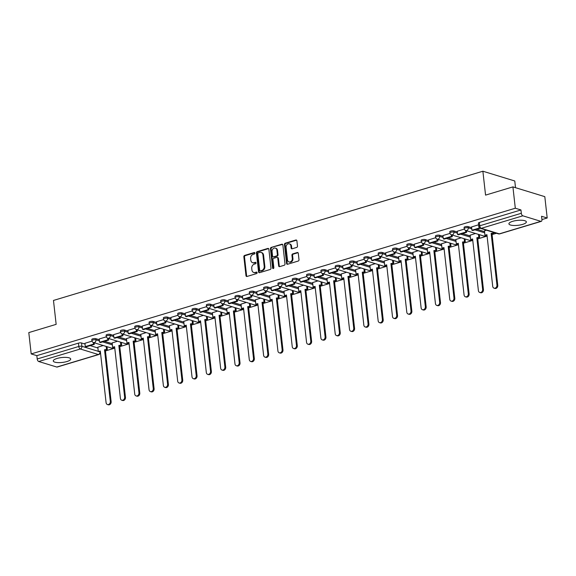 <?xml version="1.0" encoding="UTF-8"?>
<svg xmlns="http://www.w3.org/2000/svg" width="576" height="576" viewBox="0 0 576 576"><rect width="100%" height="100%" fill="white"/><g stroke="black" fill="none" stroke-linecap="round" stroke-linejoin="round"><path stroke-width="0.86" d="M254.93 253.087A0.77 0.619 -73 0 0 254.218 252.54L244.642 255.42A1.102 0.886 -73 0 0 243.857 256.745L245.981 275.688A1.102 0.886 -73 0 0 247.003 276.466L256.572 273.586A0.77 0.619 -73 0 0 256.406 272.117L255.168 272.484A3.528 2.844 -73 0 1 253.757 272.498A3.528 2.844 -73 0 1 251.914 269.986L251.734 268.409A3.528 2.844 -73 0 1 254.239 264.175L255.478 263.801A0.77 0.619 -73 0 0 255.312 262.325L254.074 262.699A3.528 2.844 -73 0 1 252.662 262.706A3.528 2.844 -73 0 1 250.812 260.201L250.632 258.624A3.528 2.844 -73 0 1 253.138 254.383L254.376 254.016A0.77 0.619 -73 0 0 254.93 253.087M57.01 358.474A8.77 2.47 173.6 0 0 53.266 360.972A8.77 2.47 173.6 0 0 58.061 362.614A8.77 2.47 173.6 0 0 66.96 361.519A8.77 2.47 173.6 0 0 70.697 359.021A8.77 2.47 173.6 0 0 65.902 357.372A8.77 2.47 173.6 0 0 57.01 358.474M512.662 221.335A8.77 2.47 173.6 0 0 508.925 223.841A8.77 2.47 173.6 0 0 513.72 225.482A8.77 2.47 173.6 0 0 522.612 224.388A8.77 2.47 173.6 0 0 526.356 221.882A8.77 2.47 173.6 0 0 521.554 220.241A8.77 2.47 173.6 0 0 512.662 221.335M296.698 247.421A1.102 0.886 -73 0 0 297.475 246.103L296.885 240.782A1.102 0.886 -73 0 0 295.862 240.005L285.228 243.202A1.102 0.886 -73 0 0 284.45 244.526L286.574 263.47A1.102 0.886 -73 0 0 287.59 264.254L298.224 261.05A1.102 0.886 -73 0 0 299.009 259.726L298.289 253.31A1.102 0.886 -73 0 0 297.266 252.526L292.716 253.901A1.102 0.886 -73 0 0 291.931 255.218L292.291 258.401A2.952 2.376 -73 0 1 289.015 261.95A2.952 2.376 -73 0 1 287.474 259.855L286.07 247.385A2.952 2.376 -73 0 1 289.346 243.835A2.952 2.376 -73 0 1 290.894 245.93L291.125 248.011A1.102 0.886 -73 0 0 292.147 248.796L296.698 247.421M31.19 353.923L28.8 332.59L56.153 324.353L53.474 300.449L482.875 171.216L485.561 195.12L512.914 186.89L515.304 208.224L31.19 353.923L36.835 355.651L37.21 358.978L78.79 346.464A2.246 0.634 -6.4 0 1 81.907 346.298L98.287 351.317M268.862 249.221A1.102 0.886 -73 0 0 267.84 248.436L257.213 251.64A1.102 0.886 -73 0 0 256.428 252.965L258.552 271.901A1.102 0.886 -73 0 0 259.574 272.686L270.202 269.489A1.102 0.886 -73 0 0 270.986 268.164L268.862 249.221M271.224 247.421L281.851 244.224A1.102 0.886 -73 0 1 282.874 245.002L284.998 263.945A1.102 0.886 -73 0 1 284.213 265.27L279.662 266.638A1.102 0.886 -73 0 1 278.647 265.86L277.783 258.178A1.102 0.886 -73 0 0 276.761 257.393L273.744 258.3A1.102 0.886 -73 0 0 272.959 259.625L273.859 267.624A0.77 0.619 -73 0 1 272.599 268.006L270.439 248.746A1.102 0.886 -73 0 1 271.224 247.421L282.492 244.418L281.851 244.224M512.914 186.89L544.81 196.661L547.2 217.994L541.93 219.586A2.246 1.174 73.3 0 1 541.303 221.35A2.246 1.174 73.3 0 1 540.893 221.342L522.842 215.813L481.255 228.326L499.313 233.856L540.893 221.342M105.451 350.942L114.775 348.142M119.772 346.637L129.089 343.829M134.086 342.324L143.41 339.523M148.406 338.018L157.73 335.21M162.727 333.706L172.051 330.898M177.048 329.4L186.372 326.592M191.369 325.087L200.693 322.279M205.69 320.774L215.006 317.974M220.003 316.469L229.327 313.661M234.324 312.156L243.648 309.355M248.645 307.85L257.969 305.042M262.966 303.538L272.29 300.737M277.286 299.232L286.61 296.424M291.607 294.919L300.924 292.111M305.921 290.614L315.245 287.806M320.242 286.301L329.566 283.493M334.562 281.988L343.886 279.187M348.883 277.682L358.207 274.874M363.204 273.37L372.528 270.569M377.525 269.064L386.842 266.256M391.838 264.751L401.162 261.95M406.159 260.446L415.483 257.638M420.48 256.133L429.804 253.325M434.801 251.827L444.125 249.019M449.122 247.514L458.446 244.706M463.442 243.202L472.759 240.401M477.756 238.896L487.08 236.088M492.077 234.583L496.462 233.266M515.52 187.69L514.771 180.986L482.875 171.216M547.2 217.994L541.555 216.266L541.93 219.593M515.304 208.224L520.949 209.952L521.323 213.278A2.246 1.174 73.3 0 0 522.842 215.813M36.835 355.651L78.422 343.138A2.246 0.634 -6.4 0 1 81.533 342.979L85.025 344.045M90.187 345.629L97.913 347.998M56.779 367.042L98.359 354.528A2.246 1.174 73.3 0 0 98.77 354.535L57.19 367.049A2.246 1.174 -106.7 0 1 56.779 367.042L38.729 361.512A2.246 1.174 -106.7 0 1 37.21 358.978M106.344 336.83L99.216 338.976L99.634 342.281L107.798 339.826L107.618 338.17M117.511 341.215L112.147 342.936M120.665 332.518L113.58 334.678M131.832 336.902L126.468 338.623M134.986 328.205L127.901 330.372M146.153 332.597L140.789 334.318M149.299 323.899L142.222 326.059M160.474 328.284L155.11 330.005M163.62 319.586L156.492 321.732L156.91 325.044L165.082 322.589L164.894 320.933M174.794 323.971L169.423 325.699M177.941 315.281L170.863 317.441M189.115 319.666L183.744 321.386M192.262 310.968L185.177 313.128M203.429 315.353L198.065 317.081M206.582 306.662L199.454 308.808L199.872 312.113L208.037 309.658L207.857 308.002M217.75 311.047L212.386 312.768M220.903 302.35L213.818 304.51M232.07 306.734L226.706 308.455M235.217 298.044L228.139 300.204M246.391 302.429L241.027 304.15M249.538 293.731L242.46 295.891M260.712 298.116L255.341 299.837M263.858 289.418L256.781 291.586M275.033 293.81L269.662 295.531M278.179 285.113L271.094 287.273M289.346 289.498L283.982 291.218M292.5 280.8L285.415 282.96M303.667 285.185L298.303 286.913M306.821 276.494L299.686 278.64L300.103 281.945L308.275 279.49L308.088 277.834M317.988 280.879L312.624 282.6M321.134 272.182L314.057 274.342M332.309 276.566L326.945 278.294M335.455 267.876L328.378 270.036M346.63 272.261L341.258 273.982M349.776 263.563L342.698 265.723M360.95 267.948L355.579 269.669M364.097 259.258L357.012 261.418M375.264 263.642L369.9 265.363M378.418 254.945L371.333 257.105M389.585 259.33L384.221 261.05M392.738 250.632L385.654 252.799M403.906 255.024L398.542 256.745M407.052 246.326L399.924 248.472L400.342 251.784L408.514 249.322L408.326 247.673M418.226 250.711L412.862 252.432M421.373 242.014L414.295 244.174M432.547 246.398L427.176 248.126M435.694 237.708L428.616 239.868M446.868 242.093L441.497 243.814M450.014 233.395L442.93 235.555M461.182 237.78L455.818 239.508M464.335 229.09L457.25 231.25M475.502 233.474L470.138 235.195M478.598 224.791L471.571 226.937M486.418 230.191L484.459 230.882M468.158 226.62L468.295 227.801A2.246 0.634 -6.4 0 0 465.754 227.815A2.246 0.634 -6.4 0 0 464.22 228.6L464.09 227.419A2.246 0.634 173.6 0 1 465.624 226.642A2.246 0.634 173.6 0 1 468.158 226.62L471.658 227.686M476.82 229.27L484.538 231.638M453.838 230.926L453.974 232.106A2.246 0.634 -6.4 0 0 451.433 232.128A2.246 0.634 -6.4 0 0 449.906 232.913L449.77 231.732A2.246 0.634 173.6 0 1 451.303 230.947A2.246 0.634 173.6 0 1 453.838 230.926L457.337 231.998M462.499 233.582L470.225 235.944M439.524 235.238L439.654 236.419A2.246 0.634 -6.4 0 0 437.119 236.441A2.246 0.634 -6.4 0 0 435.586 237.218L435.449 236.038A2.246 0.634 173.6 0 1 436.982 235.26A2.246 0.634 173.6 0 1 439.524 235.238L443.016 236.311M448.178 237.888L455.904 240.257M425.203 239.544L425.333 240.725A2.246 0.634 -6.4 0 0 422.798 240.746A2.246 0.634 -6.4 0 0 421.265 241.531L421.135 240.35A2.246 0.634 173.6 0 1 422.662 239.566A2.246 0.634 173.6 0 1 425.203 239.544L428.695 240.617M433.858 242.201L441.583 244.562M410.882 243.857L411.012 245.038A2.246 0.634 -6.4 0 0 408.478 245.059A2.246 0.634 -6.4 0 0 406.944 245.837L406.814 244.656A2.246 0.634 173.6 0 1 408.348 243.878A2.246 0.634 173.6 0 1 410.882 243.857L414.374 244.93M419.537 246.506L427.262 248.875M396.562 248.162L396.698 249.343A2.246 0.634 -6.4 0 0 394.157 249.365A2.246 0.634 -6.4 0 0 392.623 250.15L392.494 248.969A2.246 0.634 173.6 0 1 394.027 248.184A2.246 0.634 173.6 0 1 396.562 248.162L400.061 249.235M405.216 250.819L412.942 253.181M382.241 252.475L382.378 253.656A2.246 0.634 -6.4 0 0 379.836 253.678A2.246 0.634 -6.4 0 0 378.302 254.455L378.173 253.282A2.246 0.634 173.6 0 1 379.706 252.497A2.246 0.634 173.6 0 1 382.241 252.475L385.74 253.548M390.902 255.125L398.621 257.494M367.927 256.788L368.057 257.962A2.246 0.634 -6.4 0 0 365.515 257.983A2.246 0.634 -6.4 0 0 363.989 258.768L363.852 257.587A2.246 0.634 173.6 0 1 365.386 256.81A2.246 0.634 173.6 0 1 367.927 256.788L371.419 257.854M376.582 259.438L384.307 261.806M353.606 261.094L353.736 262.274A2.246 0.634 -6.4 0 0 351.202 262.296A2.246 0.634 -6.4 0 0 349.668 263.074L349.531 261.9A2.246 0.634 173.6 0 1 351.065 261.115A2.246 0.634 173.6 0 1 353.606 261.094L357.098 262.166M362.261 263.743L369.986 266.112M339.286 265.406L339.415 266.587A2.246 0.634 -6.4 0 0 336.881 266.602A2.246 0.634 -6.4 0 0 335.347 267.386L335.218 266.206A2.246 0.634 173.6 0 1 336.744 265.428A2.246 0.634 173.6 0 1 339.286 265.406L342.778 266.472M347.94 268.056L355.666 270.425M324.965 269.712L325.094 270.893A2.246 0.634 -6.4 0 0 322.56 270.914A2.246 0.634 -6.4 0 0 321.026 271.699L320.897 270.518A2.246 0.634 173.6 0 1 322.43 269.734A2.246 0.634 173.6 0 1 324.965 269.712L328.457 270.785M333.619 272.369L341.345 274.73M310.644 274.025L310.781 275.206A2.246 0.634 -6.4 0 0 308.239 275.227A2.246 0.634 -6.4 0 0 306.706 276.005L306.576 274.824A2.246 0.634 173.6 0 1 308.11 274.046A2.246 0.634 173.6 0 1 310.644 274.025L314.143 275.098M319.298 276.674L327.024 279.043M296.323 278.33L296.46 279.511A2.246 0.634 -6.4 0 0 293.918 279.533A2.246 0.634 -6.4 0 0 292.385 280.318L292.255 279.137A2.246 0.634 173.6 0 1 293.789 278.352A2.246 0.634 173.6 0 1 296.323 278.33L299.822 279.403M304.985 280.987L312.703 283.349M282.01 282.643L282.139 283.824A2.246 0.634 -6.4 0 0 279.598 283.846A2.246 0.634 -6.4 0 0 278.071 284.623L277.934 283.442A2.246 0.634 173.6 0 1 279.468 282.665A2.246 0.634 173.6 0 1 282.01 282.643L285.502 283.716M290.664 285.293L298.39 287.662M267.689 286.949L267.818 288.13A2.246 0.634 -6.4 0 0 265.284 288.151A2.246 0.634 -6.4 0 0 263.75 288.936L263.614 287.755A2.246 0.634 173.6 0 1 265.147 286.97A2.246 0.634 173.6 0 1 267.689 286.949L271.181 288.022M276.343 289.606L284.069 291.967M253.368 291.262L253.498 292.442A2.246 0.634 -6.4 0 0 250.963 292.464A2.246 0.634 -6.4 0 0 249.43 293.242L249.3 292.068A2.246 0.634 173.6 0 1 250.826 291.283A2.246 0.634 173.6 0 1 253.368 291.262L256.86 292.334M262.022 293.911L269.748 296.28M239.047 295.574L239.177 296.748A2.246 0.634 -6.4 0 0 236.642 296.77A2.246 0.634 -6.4 0 0 235.109 297.554L234.979 296.374A2.246 0.634 173.6 0 1 236.513 295.596A2.246 0.634 173.6 0 1 239.047 295.574L242.546 296.64M247.702 298.224L255.427 300.593M224.726 299.88L224.863 301.061A2.246 0.634 -6.4 0 0 222.322 301.082A2.246 0.634 -6.4 0 0 220.788 301.86L220.658 300.686A2.246 0.634 173.6 0 1 222.192 299.902A2.246 0.634 173.6 0 1 224.726 299.88L228.226 300.953M233.381 302.53L241.106 304.898M210.406 304.193L210.542 305.374A2.246 0.634 -6.4 0 0 208.001 305.388A2.246 0.634 -6.4 0 0 206.467 306.173L206.338 304.992A2.246 0.634 173.6 0 1 207.871 304.214A2.246 0.634 173.6 0 1 210.406 304.193L213.905 305.258M219.067 306.842L226.793 309.211M196.092 308.498L196.222 309.679A2.246 0.634 -6.4 0 0 193.68 309.701A2.246 0.634 -6.4 0 0 192.154 310.486L192.017 309.305A2.246 0.634 173.6 0 1 193.55 308.52A2.246 0.634 173.6 0 1 196.092 308.498L199.584 309.571M204.746 311.155L212.472 313.517M181.771 312.811L181.901 313.992A2.246 0.634 -6.4 0 0 179.366 314.014A2.246 0.634 -6.4 0 0 177.833 314.791L177.696 313.61A2.246 0.634 173.6 0 1 179.23 312.833A2.246 0.634 173.6 0 1 181.771 312.811L185.263 313.884M190.426 315.461L198.151 317.83M167.45 317.117L167.58 318.298A2.246 0.634 -6.4 0 0 165.046 318.319A2.246 0.634 -6.4 0 0 163.512 319.104L163.382 317.923A2.246 0.634 173.6 0 1 164.909 317.138A2.246 0.634 173.6 0 1 167.45 317.117L170.942 318.19M176.105 319.774L183.83 322.135M153.13 321.43L153.259 322.61A2.246 0.634 -6.4 0 0 150.725 322.632A2.246 0.634 -6.4 0 0 149.191 323.41L149.062 322.229A2.246 0.634 173.6 0 1 150.595 321.451A2.246 0.634 173.6 0 1 153.13 321.43L156.629 322.502M161.784 324.079L169.51 326.448M138.809 325.735L138.946 326.916A2.246 0.634 -6.4 0 0 136.404 326.938A2.246 0.634 -6.4 0 0 134.87 327.722L134.741 326.542A2.246 0.634 173.6 0 1 136.274 325.757A2.246 0.634 173.6 0 1 138.809 325.735L142.308 326.808M147.463 328.392L155.189 330.754M124.488 330.048L124.625 331.229A2.246 0.634 -6.4 0 0 122.083 331.25A2.246 0.634 -6.4 0 0 120.55 332.028L120.42 330.854A2.246 0.634 173.6 0 1 121.954 330.07A2.246 0.634 173.6 0 1 124.488 330.048L127.987 331.121M133.15 332.698L140.875 335.066M110.174 334.361L110.304 335.534A2.246 0.634 -6.4 0 0 107.762 335.556A2.246 0.634 -6.4 0 0 106.236 336.341L106.099 335.16A2.246 0.634 173.6 0 1 107.633 334.382A2.246 0.634 173.6 0 1 110.174 334.361L113.666 335.426M118.829 337.01L126.554 339.379M95.854 338.666L95.983 339.847A2.246 0.634 -6.4 0 0 93.449 339.869A2.246 0.634 -6.4 0 0 91.915 340.654L91.778 339.473A2.246 0.634 173.6 0 1 93.312 338.688A2.246 0.634 173.6 0 1 95.854 338.666L99.346 339.739M104.508 341.316L112.234 343.685M92.023 341.136L84.946 343.296M103.198 345.521L97.826 347.242M520.949 209.952L479.369 222.473A2.246 0.634 173.6 0 0 478.411 223.114L478.786 226.433A2.246 0.634 -6.4 0 1 479.743 225.792L521.323 213.278M252.662 262.706L253.296 262.901A3.528 2.844 -73 0 0 254.714 262.894L254.074 262.699M255.902 262.534L254.714 262.894M253.757 272.498L254.398 272.693A3.528 2.844 -73 0 0 255.809 272.678L255.168 272.484M257.004 272.326L255.809 272.678M254.808 252.749L245.282 255.614A1.102 0.886 -73 0 0 244.498 256.939L246.622 275.882A1.102 0.886 -73 0 0 246.902 276.494M268.582 248.609A1.102 0.886 -73 0 0 268.481 248.63L257.846 251.834A1.102 0.886 -73 0 0 257.062 253.159L259.193 272.102A1.102 0.886 -73 0 0 259.474 272.707M258.365 252.814A0.77 0.619 -73 0 0 257.818 253.742L259.682 270.367A0.77 0.619 -73 0 0 260.395 270.914L261.706 270.518A3.528 2.844 -73 0 0 264.211 266.285L262.937 254.916A3.528 2.844 -73 0 0 261.086 252.41A3.528 2.844 -73 0 0 259.675 252.418L258.365 252.814M260.086 270.914L260.726 271.109A0.77 0.619 -73 0 0 261.036 271.109L260.395 270.914M261.086 252.41L261.72 252.605A3.528 2.844 -73 0 1 263.57 255.118L264.845 266.479A3.528 2.844 -73 0 1 262.339 270.713L261.036 271.109M277.207 257.393L277.841 257.587A1.102 0.886 -73 0 1 278.424 258.372L279.281 266.054A1.102 0.886 -73 0 0 279.562 266.659M271.858 247.615A1.102 0.886 -73 0 0 271.073 248.94L273.233 268.2A0.77 0.619 -73 0 0 273.355 268.531M276.89 250.2A2.952 2.376 -73 0 0 275.342 248.105A2.952 2.376 -73 0 0 272.066 251.654L272.563 256.046A1.102 0.886 -73 0 0 273.578 256.831L276.595 255.917A1.102 0.886 -73 0 0 277.38 254.599L276.89 250.2L277.524 250.402A2.952 2.376 -73 0 0 275.983 248.299L275.342 248.105M273.139 256.831L273.78 257.026A1.102 0.886 -73 0 0 274.219 257.026L273.578 256.831M277.524 250.402L278.021 254.794A1.102 0.886 -73 0 1 277.236 256.118L274.219 257.026M289.346 243.835L289.987 244.03A2.952 2.376 -73 0 1 291.528 246.132L291.766 248.206A1.102 0.886 -73 0 0 292.046 248.818M289.015 261.95L289.656 262.145A2.952 2.376 -73 0 0 292.932 258.602L292.291 258.401M298.001 252.698A1.102 0.886 -73 0 0 297.907 252.72L293.357 254.095A1.102 0.886 -73 0 0 292.572 255.413L292.932 258.602M296.597 240.178A1.102 0.886 -73 0 0 296.503 240.199L285.869 243.403A1.102 0.886 -73 0 0 285.084 244.721L287.208 263.664A1.102 0.886 -73 0 0 287.496 264.276M100.346 351.504L98.316 351.612L100.289 351.014L106.092 402.696A2.585 2.081 -73 0 0 107.446 404.532A2.585 2.081 -73 0 0 110.311 401.422L111.139 401.681A2.585 2.081 107 0 1 108.274 404.784L107.446 404.532M107.014 346.694L107.316 349.409L104.515 349.747L105.343 349.999L111.139 401.681M107.316 349.409L105.343 349.999M94.126 342.742L94.313 344.39L93.485 344.131L85.313 346.594L84.938 343.267M93.485 344.131L93.298 342.482M94.313 344.39L86.141 346.846L85.313 346.594M104.515 349.747L110.311 401.422M106.488 349.15L106.186 346.435M98.316 351.612L97.819 347.141M114.667 347.198L112.637 347.299L114.61 346.709L120.406 398.383A2.585 2.081 -73 0 0 121.759 400.219A2.585 2.081 -73 0 0 124.632 397.116L125.46 397.368A2.585 2.081 107 0 1 122.594 400.478L121.759 400.219M121.334 342.382L121.637 345.096L118.836 345.434L119.664 345.694L125.46 397.368M121.637 345.096L119.664 345.694M108.446 338.436L108.634 340.078L100.462 342.54L99.634 342.281M108.634 340.078L107.798 339.826M118.836 345.434L124.632 397.116M120.809 344.844L120.506 342.13M112.637 347.299L112.14 342.828M128.988 342.886L126.958 342.994L128.93 342.396L134.726 394.078A2.585 2.081 -73 0 0 136.08 395.914A2.585 2.081 -73 0 0 138.953 392.803L139.781 393.055A2.585 2.081 107 0 1 136.908 396.166L136.08 395.914M135.655 338.076L135.958 340.79L133.157 341.129L133.985 341.381L139.781 393.055M135.958 340.79L133.985 341.381M122.767 334.123L122.954 335.765L122.119 335.513L113.954 337.975L113.58 334.649M122.119 335.513L121.939 333.864M122.954 335.765L114.782 338.227L113.954 337.975M133.157 341.129L138.953 392.803M135.13 340.531L134.82 337.817M126.958 342.994L126.454 338.522M143.309 338.573L141.278 338.681L143.251 338.09L149.047 389.765A2.585 2.081 -73 0 0 150.401 391.601A2.585 2.081 -73 0 0 153.266 388.498L154.102 388.75A2.585 2.081 107 0 1 151.229 391.853L150.401 391.601M149.969 333.763L150.278 336.478L147.47 336.816L148.306 337.075L154.102 388.75M150.278 336.478L148.306 337.075M137.088 329.818L137.268 331.459L136.44 331.207L128.275 333.662L127.901 330.343M136.44 331.207L136.253 329.551M137.268 331.459L129.103 333.914L128.275 333.662M147.47 336.816L153.266 388.498M149.45 336.226L149.141 333.511M141.278 338.681L140.774 334.21M157.622 334.267L155.599 334.375L157.572 333.778L163.368 385.459A2.585 2.081 -73 0 0 164.722 387.295A2.585 2.081 -73 0 0 167.587 384.185L168.415 384.437A2.585 2.081 107 0 1 165.55 387.547L164.722 387.295M164.29 329.45L164.599 332.172L161.791 332.51L162.619 332.762L168.415 384.437M164.599 332.172L162.619 332.762M151.409 325.505L151.589 327.146L150.761 326.894L142.589 329.357L142.222 326.03M150.761 326.894L150.574 325.246M151.589 327.146L143.424 329.609L142.589 329.357M161.791 332.51L167.587 384.185M163.764 331.913L163.462 329.198M155.599 334.375L155.095 329.904M171.943 329.954L169.92 330.062L171.893 329.472L177.689 381.146A2.585 2.081 -73 0 0 179.042 382.982A2.585 2.081 -73 0 0 181.908 379.872L182.736 380.131A2.585 2.081 107 0 1 179.87 383.234L179.042 382.982M178.61 325.145L178.913 327.859L176.112 328.198L176.94 328.45L182.736 380.131M178.913 327.859L176.94 328.45M165.722 321.199L165.91 322.841L157.738 325.296L156.91 325.044M165.91 322.841L165.082 322.589M176.112 328.198L181.908 379.872M178.085 327.607L177.782 324.893M169.92 330.062L169.416 325.591M186.264 325.649L184.234 325.757L186.206 325.159L192.01 376.834A2.585 2.081 -73 0 0 193.363 378.677A2.585 2.081 -73 0 0 196.229 375.566L197.057 375.818A2.585 2.081 107 0 1 194.191 378.929L193.363 378.677M192.931 320.832L193.234 323.546L190.433 323.892L191.261 324.144L197.057 375.818M193.234 323.546L191.261 324.144M180.043 316.886L180.23 318.528L179.402 318.276L171.23 320.731L170.856 317.412M179.402 318.276L179.215 316.62M180.23 318.528L172.058 320.99L171.23 320.731M190.433 323.892L196.229 375.566M192.406 323.294L192.103 320.58M184.234 325.757L183.737 321.286M200.585 321.336L198.554 321.444L200.527 320.854L206.323 372.528A2.585 2.081 -73 0 0 207.677 374.364A2.585 2.081 -73 0 0 210.55 371.254L211.378 371.513A2.585 2.081 107 0 1 208.512 374.616L207.677 374.364M207.252 316.526L207.554 319.241L204.754 319.579L205.582 319.831L211.378 371.513M207.554 319.241L205.582 319.831M194.364 312.581L194.551 314.222L193.716 313.963L185.551 316.426L185.177 313.099M193.716 313.963L193.536 312.314M194.551 314.222L186.379 316.678L185.551 316.426M204.754 319.579L210.55 371.254M206.726 318.989L206.424 316.267M198.554 321.444L198.058 316.973M214.906 317.03L212.875 317.131L214.848 316.541L220.644 368.215A2.585 2.081 -73 0 0 221.998 370.051A2.585 2.081 -73 0 0 224.87 366.948L225.698 367.2A2.585 2.081 107 0 1 222.826 370.31L221.998 370.051M221.573 312.214L221.875 314.928L219.074 315.266L219.902 315.526L225.698 367.2M221.875 314.928L219.902 315.526M208.685 308.268L208.865 309.91L200.7 312.372L199.872 312.113M208.865 309.91L208.037 309.658M219.074 315.266L224.87 366.948M221.047 314.676L220.738 311.962M212.875 317.131L212.371 312.667M229.226 312.718L227.196 312.826L229.169 312.228L234.965 363.91A2.585 2.081 -73 0 0 236.318 365.746A2.585 2.081 -73 0 0 239.184 362.635L240.019 362.894A2.585 2.081 107 0 1 237.146 365.998L236.318 365.746M235.886 307.908L236.196 310.622L233.388 310.961L234.223 311.213L240.019 362.894M236.196 310.622L234.223 311.213M223.006 303.955L223.186 305.604L222.358 305.345L214.186 307.807L213.818 304.481M222.358 305.345L222.17 303.696M223.186 305.604L215.021 308.059L214.186 307.807M233.388 310.961L239.184 362.635M235.361 310.363L235.058 307.649M227.196 312.826L226.692 308.354M243.54 308.412L241.517 308.513L243.49 307.922L249.286 359.597A2.585 2.081 -73 0 0 250.639 361.433A2.585 2.081 -73 0 0 253.505 358.33L254.333 358.582A2.585 2.081 107 0 1 251.467 361.692L250.639 361.433M250.207 303.595L250.517 306.31L247.709 306.648L248.537 306.907L254.333 358.582M250.517 306.31L248.537 306.907M237.326 299.65L237.506 301.291L236.678 301.039L228.506 303.494L228.139 300.175M236.678 301.039L236.491 299.383M237.506 301.291L229.334 303.754L228.506 303.494M247.709 306.648L253.505 358.33M249.682 306.058L249.379 303.343M241.517 308.513L241.013 304.042M257.861 304.099L255.838 304.207L257.81 303.61L263.606 355.291A2.585 2.081 -73 0 0 264.96 357.127A2.585 2.081 -73 0 0 267.826 354.017L268.654 354.269A2.585 2.081 107 0 1 265.788 357.379L264.96 357.127M264.528 299.29L264.83 302.004L262.03 302.342L262.858 302.594L268.654 354.269M264.83 302.004L262.858 302.594M251.64 295.337L251.827 296.978L250.999 296.726L242.827 299.189L242.453 295.862M250.999 296.726L250.812 295.078M251.827 296.978L243.655 299.441L242.827 299.189M262.03 302.342L267.826 354.017M264.002 301.745L263.7 299.03M255.838 304.207L255.334 299.736M272.182 299.786L270.151 299.894L272.124 299.304L277.927 350.978A2.585 2.081 -73 0 0 279.281 352.814A2.585 2.081 -73 0 0 282.146 349.711L282.974 349.963A2.585 2.081 107 0 1 280.109 353.066L279.281 352.814M278.849 294.977L279.151 297.691L276.35 298.03L277.178 298.289L282.974 349.963M279.151 297.691L277.178 298.289M265.961 291.031L266.148 292.673L265.32 292.421L257.148 294.876L256.774 291.557M265.32 292.421L265.133 290.765M266.148 292.673L257.976 295.128L257.148 294.876M276.35 298.03L282.146 349.711M278.323 297.439L278.021 294.725M270.151 299.894L269.654 295.423M286.502 295.481L284.472 295.589L286.445 294.991L292.241 346.673A2.585 2.081 -73 0 0 293.594 348.509A2.585 2.081 -73 0 0 296.467 345.398L297.295 345.65A2.585 2.081 107 0 1 294.43 348.761L293.594 348.509M293.17 290.664L293.472 293.386L290.671 293.724L291.499 293.976L297.295 345.65M293.472 293.386L291.499 293.976M280.282 286.718L280.469 288.36L279.634 288.108L271.469 290.57L271.094 287.244M279.634 288.108L279.454 286.459M280.469 288.36L272.297 290.822L271.469 290.57M290.671 293.724L296.467 345.398M292.644 293.126L292.342 290.412M284.472 295.589L283.975 291.118M300.823 291.168L298.793 291.276L300.766 290.686L306.562 342.36A2.585 2.081 -73 0 0 307.915 344.196A2.585 2.081 -73 0 0 310.788 341.086L311.616 341.345A2.585 2.081 107 0 1 308.743 344.448L307.915 344.196M307.49 286.358L307.793 289.073L304.992 289.411L305.82 289.663L311.616 341.345M307.793 289.073L305.82 289.663M294.602 282.413L294.782 284.054L293.954 283.802L285.79 286.258L285.415 282.931M293.954 283.802L293.774 282.146M294.782 284.054L286.618 286.51L285.79 286.258M304.992 289.411L310.788 341.086M306.965 288.821L306.655 286.106M298.793 291.276L298.289 286.805M315.144 286.862L313.114 286.97L315.086 286.373L320.882 338.047A2.585 2.081 -73 0 0 322.236 339.89A2.585 2.081 -73 0 0 325.102 336.78L325.937 337.032A2.585 2.081 107 0 1 323.064 340.142L322.236 339.89M321.804 282.046L322.114 284.76L319.306 285.106L320.141 285.358L325.937 337.032M322.114 284.76L320.141 285.358M308.923 278.1L309.103 279.742L300.938 282.204L300.103 281.945M309.103 279.742L308.275 279.49M319.306 285.106L325.102 336.78M321.278 284.508L320.976 281.794M313.114 286.97L312.61 282.499M329.458 282.55L327.434 282.658L329.407 282.067L335.203 333.742A2.585 2.081 -73 0 0 336.557 335.578A2.585 2.081 -73 0 0 339.422 332.467L340.25 332.726A2.585 2.081 107 0 1 337.385 335.83L336.557 335.578M336.125 277.74L336.427 280.454L333.626 280.793L334.454 281.045L340.25 332.726M336.427 280.454L334.454 281.045M323.244 273.794L323.424 275.436L322.596 275.177L314.424 277.639L314.057 274.313M322.596 275.177L322.409 273.528M323.424 275.436L315.252 277.891L314.424 277.639M333.626 280.793L339.422 332.467M335.599 280.202L335.297 277.481M327.434 282.658L326.93 278.186M343.778 278.244L341.748 278.345L343.728 277.754L349.524 329.429A2.585 2.081 -73 0 0 350.878 331.265A2.585 2.081 -73 0 0 353.743 328.162L354.571 328.414A2.585 2.081 107 0 1 351.706 331.524L350.878 331.265M350.446 273.427L350.748 276.142L347.947 276.48L348.775 276.739L354.571 328.414M350.748 276.142L348.775 276.739M337.558 269.482L337.745 271.123L336.917 270.871L328.745 273.326L328.37 270.007M336.917 270.871L336.73 269.215M337.745 271.123L329.573 273.586L328.745 273.326M347.947 276.48L353.743 328.162M349.92 275.89L349.618 273.175M341.748 278.345L341.251 273.881M358.099 273.931L356.069 274.039L358.042 273.442L363.838 325.123A2.585 2.081 -73 0 0 365.198 326.959A2.585 2.081 -73 0 0 368.064 323.849L368.892 324.108A2.585 2.081 107 0 1 366.026 327.211L365.198 326.959M364.766 269.122L365.069 271.836L362.268 272.174L363.096 272.426L368.892 324.108M365.069 271.836L363.096 272.426M351.878 265.169L352.066 266.818L351.238 266.558L343.066 269.021L342.691 265.694M351.238 266.558L351.05 264.91M352.066 266.818L343.894 269.273L343.066 269.021M362.268 272.174L368.064 323.849M364.241 271.577L363.938 268.862M356.069 274.039L355.572 269.568M372.42 269.626L370.39 269.726L372.362 269.136L378.158 320.81A2.585 2.081 -73 0 0 379.512 322.646A2.585 2.081 -73 0 0 382.385 319.543L383.213 319.795A2.585 2.081 107 0 1 380.347 322.906L379.512 322.646M379.087 264.809L379.39 267.523L376.589 267.862L377.417 268.121L383.213 319.795M379.39 267.523L377.417 268.121M366.199 260.863L366.386 262.505L365.551 262.253L357.386 264.708L357.012 261.389M365.551 262.253L365.371 260.597M366.386 262.505L358.214 264.967L357.386 264.708M376.589 267.862L382.385 319.543M378.562 267.271L378.259 264.557M370.39 269.726L369.893 265.255M386.741 265.313L384.71 265.421L386.683 264.823L392.479 316.505A2.585 2.081 -73 0 0 393.833 318.341A2.585 2.081 -73 0 0 396.706 315.23L397.534 315.482A2.585 2.081 107 0 1 394.661 318.593L393.833 318.341M393.408 260.503L393.71 263.218L390.91 263.556L391.738 263.808L397.534 315.482M393.71 263.218L391.738 263.808M380.52 256.55L380.7 258.192L379.872 257.94L371.707 260.402L371.333 257.076M379.872 257.94L379.692 256.291M380.7 258.192L372.535 260.654L371.707 260.402M390.91 263.556L396.706 315.23M392.882 262.958L392.573 260.244M384.71 265.421L384.206 260.95M401.062 261L399.031 261.108L401.004 260.518L406.8 312.192A2.585 2.081 -73 0 0 408.154 314.028A2.585 2.081 -73 0 0 411.019 310.925L411.854 311.177A2.585 2.081 107 0 1 408.982 314.28L408.154 314.028M407.722 256.19L408.031 258.905L405.223 259.243L406.058 259.502L411.854 311.177M408.031 258.905L406.058 259.502M394.841 252.245L395.021 253.886L394.193 253.634L386.021 256.09L385.654 252.77M394.193 253.634L394.006 251.978M395.021 253.886L386.856 256.342L386.021 256.09M405.223 259.243L411.019 310.925M407.196 258.653L406.894 255.938M399.031 261.108L398.527 256.637M415.375 256.694L413.352 256.802L415.325 256.205L421.121 307.879A2.585 2.081 -73 0 0 422.474 309.722A2.585 2.081 -73 0 0 425.34 306.612L426.168 306.864A2.585 2.081 107 0 1 423.302 309.974L422.474 309.722M422.042 251.878L422.345 254.599L419.544 254.938L420.372 255.19L426.168 306.864M422.345 254.599L420.372 255.19M409.162 247.932L409.342 249.574L401.17 252.036L400.342 251.784M409.342 249.574L408.514 249.322M419.544 254.938L425.34 306.612M421.517 254.34L421.214 251.626M413.352 256.802L412.848 252.331M429.696 252.382L427.666 252.49L429.646 251.899L435.442 303.574A2.585 2.081 -73 0 0 436.795 305.41A2.585 2.081 -73 0 0 439.661 302.299L440.489 302.558A2.585 2.081 107 0 1 437.623 305.662L436.795 305.41M436.363 247.572L436.666 250.286L433.865 250.625L434.693 250.877L440.489 302.558M436.666 250.286L434.693 250.877M423.475 243.626L423.662 245.268L422.834 245.016L414.662 247.471L414.288 244.145M422.834 245.016L422.647 243.36M423.662 245.268L415.49 247.723L414.662 247.471M433.865 250.625L439.661 302.299M435.838 250.034L435.535 247.32M427.666 252.49L427.169 248.018M444.017 248.076L441.986 248.184L443.959 247.586L449.755 299.261A2.585 2.081 -73 0 0 451.116 301.104A2.585 2.081 -73 0 0 453.982 297.994L454.81 298.246A2.585 2.081 107 0 1 451.944 301.356L451.116 301.104M450.684 243.259L450.986 245.974L448.186 246.319L449.014 246.571L454.81 298.246M450.986 245.974L449.014 246.571M437.796 239.314L437.983 240.955L437.155 240.703L428.983 243.158L428.609 239.839M437.155 240.703L436.968 239.047M437.983 240.955L429.811 243.418L428.983 243.158M448.186 246.319L453.982 297.994M450.158 245.722L449.856 243.007M441.986 248.184L441.49 243.713M458.338 243.763L456.307 243.871L458.28 243.281L464.076 294.955A2.585 2.081 -73 0 0 465.43 296.791A2.585 2.081 -73 0 0 468.302 293.681L469.13 293.94A2.585 2.081 107 0 1 466.265 297.043L465.43 296.791M465.005 238.954L465.307 241.668L462.506 242.006L463.334 242.258L469.13 293.94M465.307 241.668L463.334 242.258M452.117 235.008L452.304 236.65L451.469 236.39L443.304 238.853L442.93 235.526M451.469 236.39L451.289 234.742M452.304 236.65L444.132 239.105L443.304 238.853M462.506 242.006L468.302 293.681M464.479 241.416L464.17 238.694M456.307 243.871L455.803 239.4M472.658 239.458L470.628 239.558L472.601 238.968L478.397 290.642A2.585 2.081 -73 0 0 479.75 292.478A2.585 2.081 -73 0 0 482.623 289.375L483.451 289.627A2.585 2.081 107 0 1 480.578 292.738L479.75 292.478M479.326 234.641L479.628 237.355L476.827 237.694L477.655 237.953L483.451 289.627M479.628 237.355L477.655 237.953M466.438 230.695L466.618 232.337L465.79 232.085L457.625 234.54L457.25 231.221M465.79 232.085L465.61 230.429M466.618 232.337L458.453 234.799L457.625 234.54M476.827 237.694L482.623 289.375M478.8 237.103L478.49 234.389M470.628 239.558L470.124 235.094M486.972 235.145L484.949 235.253L486.922 234.655L492.718 286.337A2.585 2.081 -73 0 0 494.071 288.173A2.585 2.081 -73 0 0 496.937 285.062L497.772 285.322A2.585 2.081 107 0 1 494.899 288.425L494.071 288.173M493.884 232.474L493.949 233.05L491.141 233.388L491.976 233.64L497.772 285.322M493.949 233.05L491.976 233.64M479.599 227.93L471.938 230.234L471.571 226.908M480.161 228.262L472.774 230.486L471.938 230.234M491.141 233.388L496.937 285.062M493.114 232.79L493.056 232.222M484.949 235.253L484.445 230.782M254.779 252.713L254.218 252.54M256.975 272.282L256.406 272.117M255.874 262.498L255.312 262.325M81.533 342.979L81.907 346.298A2.246 1.807 -73 0 1 80.309 348.998L38.729 361.512M99.612 351.727L99.958 351.828A2.246 0.634 -6.4 0 1 100.354 352.13L100.289 351.526M99.936 351.626L99.958 351.828A2.246 1.807 -73 0 1 98.359 354.528L80.309 348.998A2.246 1.174 -106.7 0 1 78.79 346.464L78.422 343.138M464.22 228.6A2.246 2.246 0 0 0 465.797 230.501A2.246 1.807 107 0 0 466.697 230.494A2.246 1.807 107 0 0 468.295 227.801L471.787 228.866M474.941 229.831L484.675 232.812M449.906 232.913A2.246 2.246 0 0 0 451.476 234.806A2.246 1.807 107 0 0 452.376 234.806A2.246 1.807 107 0 0 453.974 232.106L457.466 233.179M460.62 234.144L470.354 237.125M435.586 237.218A2.246 2.246 0 0 0 437.162 239.119A2.246 1.807 107 0 0 438.055 239.112A2.246 1.807 107 0 0 439.654 236.419L443.153 237.485M446.299 238.45L456.034 241.438M421.265 241.531A2.246 2.246 0 0 0 422.842 243.432A2.246 1.807 107 0 0 423.742 243.425A2.246 1.807 107 0 0 425.333 240.725L428.832 241.798M431.986 242.762L441.713 245.743M406.944 245.837A2.246 2.246 0 0 0 408.521 247.738A2.246 1.807 107 0 0 409.421 247.73A2.246 1.807 107 0 0 411.012 245.038L414.511 246.103M417.665 247.075L427.399 250.056M392.623 250.15A2.246 2.246 0 0 0 394.2 252.05A2.246 1.807 107 0 0 395.1 252.043A2.246 1.807 107 0 0 396.698 249.343L400.19 250.416M403.344 251.381L413.078 254.362M378.302 254.455A2.246 2.246 0 0 0 379.879 256.356A2.246 1.807 107 0 0 380.779 256.349A2.246 1.807 107 0 0 382.378 253.656L385.87 254.729M389.023 255.694L398.758 258.674M363.989 258.768A2.246 2.246 0 0 0 365.558 260.669A2.246 1.807 107 0 0 366.458 260.662A2.246 1.807 107 0 0 368.057 257.962L371.549 259.034M374.702 259.999L384.437 262.98M349.668 263.074A2.246 2.246 0 0 0 351.245 264.974A2.246 1.807 107 0 0 352.138 264.974A2.246 1.807 107 0 0 353.736 262.274L357.235 263.347M360.382 264.312L370.116 267.293M335.347 267.386A2.246 2.246 0 0 0 336.924 269.287A2.246 1.807 107 0 0 337.824 269.28A2.246 1.807 107 0 0 339.415 266.587L342.914 267.653M346.068 268.618L355.795 271.598M321.026 271.699A2.246 2.246 0 0 0 322.603 273.593A2.246 1.807 107 0 0 323.503 273.593A2.246 1.807 107 0 0 325.094 270.893L328.594 271.966M331.747 272.93L341.482 275.911M306.706 276.005A2.246 2.246 0 0 0 308.282 277.906A2.246 1.807 107 0 0 309.182 277.898A2.246 1.807 107 0 0 310.781 275.206L314.273 276.271M317.426 277.236L327.161 280.224M292.385 280.318A2.246 2.246 0 0 0 293.962 282.218A2.246 1.807 107 0 0 294.862 282.211A2.246 1.807 107 0 0 296.46 279.511L299.952 280.584M303.106 281.549L312.84 284.53M278.071 284.623A2.246 2.246 0 0 0 279.641 286.524A2.246 1.807 107 0 0 280.541 286.517A2.246 1.807 107 0 0 282.139 283.824L285.631 284.89M288.785 285.862L298.519 288.842M263.75 288.936A2.246 2.246 0 0 0 265.327 290.837A2.246 1.807 107 0 0 266.22 290.83A2.246 1.807 107 0 0 267.818 288.13L271.318 289.202M274.464 290.167L284.198 293.148M249.43 293.242A2.246 2.246 0 0 0 251.006 295.142A2.246 1.807 107 0 0 251.906 295.135A2.246 1.807 107 0 0 253.498 292.442L256.997 293.515M260.15 294.48L269.878 297.461M235.109 297.554A2.246 2.246 0 0 0 236.686 299.455A2.246 1.807 107 0 0 237.586 299.448A2.246 1.807 107 0 0 239.177 296.748L242.676 297.821M245.83 298.786L255.564 301.766M220.788 301.86A2.246 2.246 0 0 0 222.365 303.761A2.246 1.807 107 0 0 223.265 303.761A2.246 1.807 107 0 0 224.863 301.061L228.355 302.134M231.509 303.098L241.243 306.079M206.467 306.173A2.246 2.246 0 0 0 208.044 308.074A2.246 1.807 107 0 0 208.944 308.066A2.246 1.807 107 0 0 210.542 305.374L214.034 306.439M217.188 307.404L226.922 310.385M192.154 310.486A2.246 2.246 0 0 0 193.723 312.379A2.246 1.807 107 0 0 194.623 312.379A2.246 1.807 107 0 0 196.222 309.679L199.714 310.752M202.867 311.717L212.602 314.698M177.833 314.791A2.246 2.246 0 0 0 179.41 316.692A2.246 1.807 107 0 0 180.31 316.685A2.246 1.807 107 0 0 181.901 313.992L185.4 315.058M188.546 316.022L198.281 319.01M163.512 319.104A2.246 2.246 0 0 0 165.089 321.005A2.246 1.807 107 0 0 165.989 320.998A2.246 1.807 107 0 0 167.58 318.298L171.079 319.37M174.233 320.335L183.96 323.316M149.191 323.41A2.246 2.246 0 0 0 150.768 325.31A2.246 1.807 107 0 0 151.668 325.303A2.246 1.807 107 0 0 153.259 322.61L156.758 323.676M159.912 324.648L169.646 327.629M134.87 327.722A2.246 2.246 0 0 0 136.447 329.623A2.246 1.807 107 0 0 137.347 329.616A2.246 1.807 107 0 0 138.946 326.916L142.438 327.989M145.591 328.954L155.326 331.934M120.55 332.028A2.246 2.246 0 0 0 122.126 333.929A2.246 1.807 107 0 0 123.026 333.922A2.246 1.807 107 0 0 124.625 331.229L128.117 332.302M131.27 333.266L141.005 336.247M106.236 336.341A2.246 2.246 0 0 0 107.806 338.242A2.246 1.807 107 0 0 108.706 338.234A2.246 1.807 107 0 0 110.304 335.534L113.796 336.607M116.95 337.572L126.684 340.553M91.915 340.654A2.246 2.246 0 0 0 93.492 342.547A2.246 1.807 107 0 0 94.392 342.547A2.246 1.807 107 0 0 95.983 339.847L99.482 340.92M102.629 341.885L112.363 344.866M113.328 347.515A2.246 1.807 107 0 1 112.442 348.077A2.246 1.807 -73 0 1 111.542 348.077A2.246 2.246 0 0 0 113.868 347.436M127.642 343.202A2.246 1.807 107 0 1 126.763 343.764A2.246 1.807 -73 0 1 125.863 343.771A2.246 2.246 0 0 0 128.189 343.123M141.962 338.89A2.246 1.807 107 0 1 141.077 339.451A2.246 1.807 -73 0 1 140.184 339.458A2.246 2.246 0 0 0 142.51 338.818M156.283 334.584A2.246 1.807 107 0 1 155.398 335.146A2.246 1.807 -73 0 1 154.498 335.153A2.246 2.246 0 0 0 156.83 334.505M170.604 330.271A2.246 1.807 107 0 1 169.718 330.833A2.246 1.807 -73 0 1 168.818 330.84A2.246 2.246 0 0 0 171.151 330.199M184.925 325.966A2.246 1.807 107 0 1 184.039 326.527A2.246 1.807 -73 0 1 183.139 326.534A2.246 2.246 0 0 0 185.472 325.886M199.246 321.653A2.246 1.807 107 0 1 198.36 322.214A2.246 1.807 -73 0 1 197.46 322.222A2.246 2.246 0 0 0 199.786 321.574M213.559 317.347A2.246 1.807 107 0 1 212.681 317.909A2.246 1.807 -73 0 1 211.781 317.909A2.246 2.246 0 0 0 214.106 317.268M227.88 313.034A2.246 1.807 107 0 1 226.994 313.596A2.246 1.807 -73 0 1 226.102 313.603A2.246 2.246 0 0 0 228.427 312.955M242.201 308.729A2.246 1.807 107 0 1 241.315 309.29A2.246 1.807 -73 0 1 240.415 309.29A2.246 2.246 0 0 0 242.748 308.65M256.522 304.416A2.246 1.807 107 0 1 255.636 304.978A2.246 1.807 -73 0 1 254.736 304.985A2.246 2.246 0 0 0 257.069 304.337M270.842 300.103A2.246 1.807 107 0 1 269.957 300.665A2.246 1.807 -73 0 1 269.057 300.672A2.246 2.246 0 0 0 271.39 300.031M285.163 295.798A2.246 1.807 107 0 1 284.278 296.359A2.246 1.807 -73 0 1 283.378 296.366A2.246 2.246 0 0 0 285.703 295.718M299.477 291.485A2.246 1.807 107 0 1 298.598 292.046A2.246 1.807 -73 0 1 297.698 292.054A2.246 2.246 0 0 0 300.024 291.413M313.798 287.179A2.246 1.807 107 0 1 312.912 287.741A2.246 1.807 -73 0 1 312.019 287.748A2.246 2.246 0 0 0 314.345 287.1M328.118 282.866A2.246 1.807 107 0 1 327.233 283.428A2.246 1.807 -73 0 1 326.333 283.435A2.246 2.246 0 0 0 328.666 282.787M342.439 278.561A2.246 1.807 107 0 1 341.554 279.122A2.246 1.807 -73 0 1 340.654 279.122A2.246 2.246 0 0 0 342.986 278.482M356.76 274.248A2.246 1.807 107 0 1 355.874 274.81A2.246 1.807 -73 0 1 354.974 274.817A2.246 2.246 0 0 0 357.307 274.169M371.081 269.942A2.246 1.807 107 0 1 370.195 270.504A2.246 1.807 -73 0 1 369.295 270.504A2.246 2.246 0 0 0 371.621 269.863M385.394 265.63A2.246 1.807 107 0 1 384.516 266.191A2.246 1.807 -73 0 1 383.616 266.198A2.246 2.246 0 0 0 385.942 265.55M399.715 261.317A2.246 1.807 107 0 1 398.83 261.878A2.246 1.807 -73 0 1 397.937 261.886A2.246 2.246 0 0 0 400.262 261.245M414.036 257.011A2.246 1.807 107 0 1 413.15 257.573A2.246 1.807 -73 0 1 412.25 257.58A2.246 2.246 0 0 0 414.583 256.932M428.357 252.698A2.246 1.807 107 0 1 427.471 253.26A2.246 1.807 -73 0 1 426.571 253.267A2.246 2.246 0 0 0 428.904 252.626M442.678 248.393A2.246 1.807 107 0 1 441.792 248.954A2.246 1.807 -73 0 1 440.892 248.962A2.246 2.246 0 0 0 443.225 248.314M456.991 244.08A2.246 1.807 107 0 1 456.113 244.642A2.246 1.807 -73 0 1 455.213 244.649A2.246 2.246 0 0 0 457.538 244.001M471.312 239.774A2.246 1.807 107 0 1 470.434 240.336A2.246 1.807 -73 0 1 469.534 240.336A2.246 2.246 0 0 0 471.859 239.695M485.633 235.462A2.246 1.807 107 0 1 484.747 236.023A2.246 1.807 -73 0 1 483.854 236.03A2.246 2.246 0 0 0 486.18 235.382M479.369 222.473L479.743 225.792A2.246 1.174 -106.7 0 0 481.255 228.326A2.246 1.807 107 0 1 480.355 228.334L498.413 233.863A2.246 2.246 0 0 0 499.716 233.87L541.303 221.35M499.716 233.87A2.246 1.174 73.3 0 1 499.313 233.856A2.246 1.807 107 0 1 498.413 233.863M246.622 275.882L245.981 275.688M244.498 256.939L243.857 256.745M245.282 255.614L244.642 255.42M259.193 272.102L258.552 271.901M257.062 253.159L256.428 252.965M257.846 251.834L257.213 251.64M268.481 248.63L267.84 248.436M262.339 270.713L261.706 270.518M264.845 266.479L264.211 266.285M263.57 255.118L262.937 254.916M279.281 266.054L278.647 265.86M278.424 258.372L277.783 258.178M273.233 268.2L272.599 268.006M271.073 248.94L270.439 248.746M277.236 256.118L276.595 255.917M278.021 254.794L277.38 254.599M291.766 248.206L291.125 248.011M291.528 246.132L290.894 245.93M292.572 255.413L291.931 255.218M293.357 254.095L292.716 253.901M297.907 252.72L297.266 252.526M287.208 263.664L286.574 263.47M285.084 244.721L284.45 244.526M285.869 243.403L285.228 243.202M296.503 240.199L295.862 240.005M111.542 348.077L93.492 342.547M125.863 343.771L107.806 338.242M140.184 339.458L122.126 333.929M154.498 335.153L136.447 329.623M168.818 330.84L150.768 325.31M183.139 326.534L165.089 321.005M197.46 322.222L179.41 316.692M211.781 317.909L193.723 312.379M226.102 313.603L208.044 308.074M240.415 309.29L222.365 303.761M254.736 304.985L236.686 299.455M269.057 300.672L251.006 295.142M283.378 296.366L265.327 290.837M297.698 292.054L279.641 286.524M312.019 287.748L293.962 282.218M326.333 283.435L308.282 277.906M340.654 279.122L322.603 273.593M354.974 274.817L336.924 269.287M369.295 270.504L351.245 264.974M383.616 266.198L365.558 260.669M397.937 261.886L379.879 256.356M412.25 257.58L394.2 252.05M426.571 253.267L408.521 247.738M440.892 248.962L422.842 243.432M455.213 244.649L437.162 239.119M469.534 240.336L451.476 234.806M483.854 236.03L465.797 230.501M478.786 226.433A2.246 2.246 0 0 0 480.355 228.334M98.77 354.535A2.246 2.246 0 0 0 100.354 352.13"/></g></svg>

